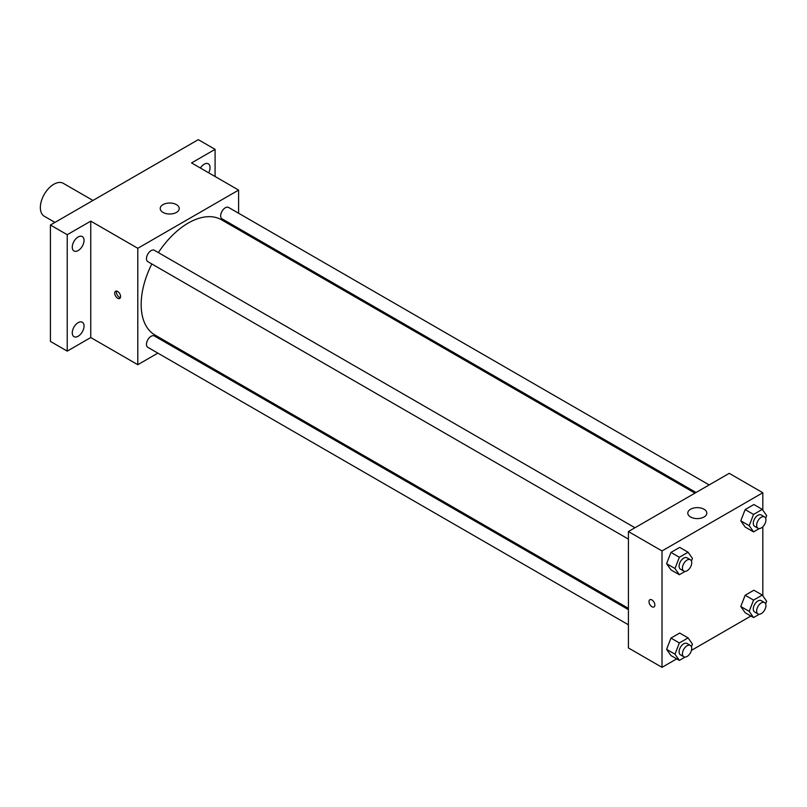 <?xml version="1.0" encoding="UTF-8"?>
<svg xmlns="http://www.w3.org/2000/svg" width="807" height="807" viewBox="0 0 807 807"><rect width="100%" height="100%" fill="white"/><g stroke="black" fill="none" stroke-linecap="round" stroke-linejoin="round"><path stroke-width="1.21" d="M92.966 200.459L63.299 183.33A19.005 10.975 120 0 0 48.652 188.424A19.005 10.975 120 0 0 40.35 207.55A19.005 10.975 120 0 0 44.284 216.256L54.947 222.409M157.859 353.123L137.795 364.703L90.757 337.538L67.233 351.116L50.427 341.422L50.427 225.012L198.29 139.651L215.086 149.345L215.086 176.511M172.083 344.912L170.973 345.547M78.158 336.247A8.322 4.812 -60 0 1 73.992 336.66A8.322 4.812 -60 0 1 72.711 329.982A8.322 4.812 -60 0 1 78.158 322.649A8.322 4.812 -60 0 1 82.314 322.235A8.322 4.812 -60 0 1 83.595 328.913A8.322 4.812 -60 0 1 78.158 336.247M78.158 250.574A8.322 4.812 -60 0 1 73.992 250.987A8.322 4.812 -60 0 1 72.711 244.309A8.322 4.812 -60 0 1 78.158 236.976A8.322 4.812 -60 0 1 82.314 236.562A8.322 4.812 -60 0 1 83.595 243.23A8.322 4.812 -60 0 1 78.158 250.574M90.757 337.538L90.757 221.128L67.233 234.716L50.427 225.012M67.233 351.116L67.233 234.716M137.795 364.703L137.795 248.294L90.757 221.128M137.795 248.294L238.61 190.089L191.562 162.933L215.086 149.345M163.004 212.402A9.502 5.488 180 0 1 160.22 208.519A9.502 5.488 180 0 1 169.722 203.031A9.502 5.488 180 0 1 179.225 208.519A9.502 5.488 180 0 1 173.364 213.593A9.502 5.488 180 0 1 163.004 212.402M200.368 168.017A8.322 4.812 -60 0 1 204.171 164.225A8.322 4.812 -60 0 1 208.327 163.811A8.322 4.812 -60 0 1 208.67 172.799M151.827 263.96A66.527 38.413 120 0 0 141.164 304.552A66.527 38.413 120 0 0 154.944 335.016L628.411 608.367M694.938 493.138L221.471 219.776A66.527 38.413 120 0 0 158.384 252.601M238.61 190.089L238.61 213.25M238.61 228.391L238.61 229.672M709.161 484.926L228.583 207.46A6.557 3.783 120 0 0 223.529 209.215A6.557 3.783 120 0 0 220.664 215.812A6.557 3.783 120 0 0 222.026 218.818L696.048 492.492M628.411 609.648L154.389 335.974A6.557 3.783 120 0 0 149.335 337.73A6.557 3.783 120 0 0 146.47 344.327A6.557 3.783 120 0 0 147.832 347.333L628.411 624.789M628.411 539.116L147.832 261.66A6.557 3.783 -60 0 1 147.832 254.084A6.557 3.783 -60 0 1 154.389 250.291L634.968 527.758M120.576 296.552A4.156 2.401 60 0 1 119.718 298.459A4.156 2.401 60 0 1 115.562 296.058A4.156 2.401 60 0 1 115.562 291.256A4.156 2.401 60 0 1 118.76 292.366A4.156 2.401 60 0 1 120.576 296.552M120.384 297.652A4.156 2.401 60 0 1 117.257 295.08A4.156 2.401 60 0 1 116.581 291.075M676.7 658.875L662.012 667.349L628.411 647.95L628.411 531.541L729.225 473.346L762.827 492.744L762.827 510.165M750.903 616.034L691.458 650.351M745.154 527.042L740.786 520.828L745.154 509.58L753.879 504.536L745.154 509.58L740.786 520.828L745.154 527.042L753.556 531.894L749.189 525.68L753.556 514.432L762.282 509.388L766.65 515.602L765.631 518.225M670.96 655.556L666.592 649.342L670.96 638.095L679.686 633.051L670.96 638.095L666.592 649.342L670.96 655.556L679.353 660.408L674.995 654.195L679.353 642.947L688.089 637.903L692.456 644.117L691.438 646.73M762.827 526.739L762.827 595.838M662.012 667.349L662.012 550.949L762.827 492.744M745.154 612.715L740.786 606.511L745.154 595.253L753.879 590.22L745.154 595.253L740.786 606.511L745.154 612.715L753.556 617.567L749.189 611.353L753.556 600.105L762.282 595.062L766.65 601.276L765.631 603.898M670.96 569.883L666.592 563.669L670.96 552.422L679.686 547.378L670.96 552.422L666.592 563.669L670.96 569.883L679.353 574.725L674.995 568.521L679.353 557.264L688.089 552.23L692.456 558.434L691.438 561.057M662.012 550.949L628.411 531.541M690.58 516.994A9.502 5.488 180 0 1 687.796 513.111A9.502 5.488 180 0 1 697.298 507.623A9.502 5.488 180 0 1 706.801 513.111A9.502 5.488 180 0 1 700.94 518.185A9.502 5.488 180 0 1 690.58 516.994M654.87 605.028A4.156 2.401 60 0 1 654.013 606.925A4.156 2.401 60 0 1 649.857 604.534A4.156 2.401 60 0 1 649.857 599.732A4.156 2.401 60 0 1 653.055 600.842A4.156 2.401 60 0 1 654.87 605.028M654.013 606.925A4.156 2.401 60 0 1 649.857 604.524A4.156 2.401 60 0 1 649.857 599.722M685.123 571.406L679.353 574.725M690.358 559.735L686.999 557.798A6.557 3.783 120 0 0 681.945 559.554A6.557 3.783 120 0 0 679.091 566.151A6.557 3.783 120 0 0 680.442 569.157L683.801 571.094A6.557 3.783 120 0 0 690.358 567.311A6.557 3.783 120 0 0 690.358 559.735A6.557 3.783 120 0 0 685.304 561.501A6.557 3.783 120 0 0 682.45 568.098A6.557 3.783 120 0 0 683.801 571.094M674.995 568.521L666.592 563.669M679.353 557.264L670.96 552.422M688.089 552.23L679.686 547.378M759.316 528.565L753.556 531.894M764.562 516.904L761.203 514.967A6.557 3.783 120 0 0 756.149 516.722A6.557 3.783 120 0 0 753.284 523.319A6.557 3.783 120 0 0 754.636 526.325L758.005 528.262A6.557 3.783 120 0 0 764.562 524.479A6.557 3.783 120 0 0 764.562 516.904A6.557 3.783 120 0 0 759.508 518.659A6.557 3.783 120 0 0 756.643 525.256A6.557 3.783 120 0 0 758.005 528.262M749.189 525.68L740.786 520.828M753.556 514.432L745.154 509.58M762.282 509.388L753.879 504.536M685.123 657.08L679.353 660.408M690.358 645.418L686.999 643.472A6.557 3.783 120 0 0 681.945 645.227A6.557 3.783 120 0 0 679.091 651.834A6.557 3.783 120 0 0 680.442 654.83L683.801 656.777A6.557 3.783 120 0 0 690.358 652.984A6.557 3.783 120 0 0 690.358 645.418A6.557 3.783 120 0 0 685.304 647.174A6.557 3.783 120 0 0 682.45 653.771A6.557 3.783 120 0 0 683.801 656.777M674.995 654.195L666.592 649.342M679.353 642.947L670.96 638.095M688.089 637.903L679.686 633.051M759.316 614.238L753.556 617.567M764.562 602.577L761.203 600.64A6.557 3.783 120 0 0 756.149 602.395A6.557 3.783 120 0 0 753.284 608.992A6.557 3.783 120 0 0 754.636 611.999L758.005 613.935A6.557 3.783 120 0 0 764.562 610.153A6.557 3.783 120 0 0 764.562 602.577A6.557 3.783 120 0 0 759.508 604.332A6.557 3.783 120 0 0 756.643 610.929A6.557 3.783 120 0 0 758.005 613.935M749.189 611.353L740.786 606.511M753.556 600.105L745.154 595.253M762.282 595.062L753.879 590.22"/></g></svg>
